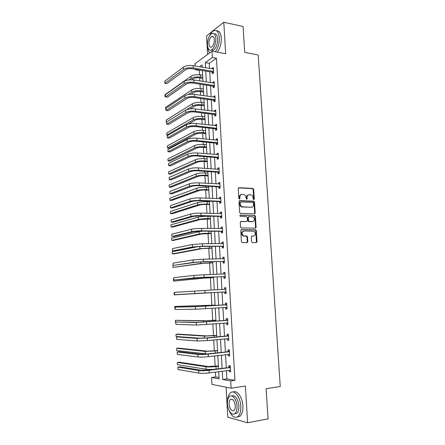<?xml version="1.0" encoding="UTF-8"?>
<svg xmlns="http://www.w3.org/2000/svg" width="445" height="445" viewBox="0 0 445 445"><rect width="100%" height="100%" fill="white"/><g stroke="black" fill="none" stroke-linecap="round" stroke-linejoin="round"><path stroke-width="0.67" d="M253.656 199.666L254.301 199.082L253.683 189.398L252.866 188.446L238.959 187.701L238.231 188.58L238.826 198.42L239.416 199.093L239.927 198.464L239.849 197.191C239.894 195.399 240.667 194.454 242.169 194.348L244.044 194.554C245.195 195.082 245.846 196.05 246.007 197.463L246.508 199.36L246.558 197.669L247.086 197.508C247.125 195.733 247.887 194.793 249.372 194.688L251.203 194.882C252.343 195.405 252.994 196.367 253.155 197.775L253.233 199.032L253.656 199.666L253.761 199.232L253.149 189.564L252.526 188.658L238.481 187.873M239.277 199.065L239.321 197.352L239.849 197.191M246.508 199.36L247.164 198.776L247.086 197.508M251.581 241.68L252.415 242.614L256.303 242.603L257.015 241.674L256.314 230.727L255.769 229.859L241.502 229.642L240.767 230.577L241.44 241.696L242.291 242.642L247.086 242.631L247.809 241.685L247.515 236.951L246.981 236.084L243.487 235.806C241.479 233.664 241.652 232.056 243.999 230.983L253.967 231.244C255.986 233.336 255.836 234.938 253.528 236.039L252.004 236.034L251.286 236.963L251.581 241.68M226.433 370.618L226.894 378.912L234.932 380.325L230.682 380.931L231.094 388.212L211.948 384.408L211.586 377.505L219.085 378.851L218.695 371.636M195.155 65.993L195.032 63.702L212.026 51.164L225.654 53.734L223.779 22.25L243.076 26.489L244.722 52.393L258.206 55.002L280.255 386.51L266.127 388.724L268.046 418.895L247.609 422.75L245.423 386.054L231.094 388.212M212.026 51.164L212.382 57.505L205.279 62.617L205.562 67.768M234.932 380.325L216.437 58.245L212.382 57.505M254.479 213.828L255.185 212.933L254.495 202.119L253.895 201.223L239.744 200.606L239.01 201.507L239.677 212.493L240.256 213.389L254.479 213.828M255.402 216.381L256.098 227.262L255.391 228.174L241.107 227.929L240.556 227.05L240.272 222.311L241.001 221.393L246.719 221.504L247.437 220.587L247.242 217.477L246.408 216.526L240.272 216.337C239.721 215.781 239.755 215.363 240.383 215.074L254.829 215.497L255.402 216.381L254.863 216.509L255.552 227.378L256.098 227.262M226.093 387.217L227.762 417.221L247.609 422.75M223.779 22.25L206.569 35.895L207.598 54.429M216.437 58.245L209.278 63.318L209.562 68.452M209.745 71.734L210.352 82.564M210.53 85.796L211.141 96.765M211.319 99.947L211.942 111.05M212.115 114.187L212.743 125.423M212.916 128.51L213.55 139.891M213.722 142.923L214.362 154.443M214.529 157.424L215.18 169.083M215.347 172.015L216.003 183.818M216.164 186.694L216.832 198.642M216.988 201.468L217.666 213.561M217.816 216.331L218.501 228.574M218.656 231.289L219.346 243.682M219.496 246.341L220.197 258.884M220.342 261.488L221.048 274.187M221.193 276.729L221.91 289.584M222.049 292.07L222.773 305.025M222.912 307.567L223.635 320.545M223.785 323.181L224.508 336.159M224.658 338.89L225.387 351.878M225.543 354.704L226.271 367.698M212.354 72.279L212.437 73.737L213.633 72.93L213.327 67.54L212.132 68.358L212.165 68.897M213.144 86.313L213.227 87.776L214.429 87.014L214.123 81.591L212.921 82.364L212.955 82.976M213.939 100.425L214.023 101.899L215.23 101.187L214.924 95.725L213.717 96.459L213.756 97.138M214.74 114.632L214.824 116.112L216.042 115.444L215.73 109.948L214.518 110.638L214.557 111.389M215.547 128.917L215.63 130.407L216.854 129.79L216.537 124.261L215.319 124.9L215.369 125.724M216.359 143.296L216.442 144.797L217.672 144.219L217.355 138.656L216.131 139.252L216.181 140.153M217.171 157.758L217.26 159.271L218.495 158.743L218.178 153.147L216.943 153.692L216.999 154.665M217.994 172.31L218.078 173.834L219.318 173.35L219.001 167.72L217.761 168.221L217.822 169.272M218.818 186.956L218.907 188.485L220.153 188.051L219.83 182.389L218.59 182.839L218.651 183.969M219.652 201.691L219.735 203.226L220.993 202.848L220.67 197.146L219.418 197.547L219.485 198.754M220.486 216.515L220.575 218.067L221.833 217.733L221.51 211.998L220.253 212.348L220.325 213.633M221.326 231.433L221.415 232.991L222.684 232.713L222.355 226.939L221.093 227.239L221.171 228.608M222.172 246.447L222.261 248.015L223.535 247.787L223.206 241.974L221.938 242.225L222.016 243.676M223.023 261.554L223.112 263.129L224.397 262.956L224.063 257.11L222.784 257.305L222.873 258.834M223.885 276.757L223.974 278.342L225.259 278.22L224.925 272.334L223.64 272.479L223.729 274.064M224.747 292.053L224.836 293.65L226.132 293.578L225.793 287.659L224.503 287.748L224.591 289.345M225.615 307.445L225.704 309.053L227.006 309.036L226.672 303.078L225.37 303.117L225.459 304.719M226.488 322.953L226.577 324.555L227.89 324.594L227.551 318.598L226.244 318.581L226.333 320.2M227.373 338.623L227.456 340.158L228.774 340.253L228.435 334.217L227.117 334.145L227.211 335.769M228.257 354.387L228.341 355.861L229.67 356.011L229.325 349.937L228.001 349.809L228.096 351.444M229.153 370.257L229.236 371.664L230.566 371.87L230.221 365.757L228.891 365.573L228.986 367.22M199.772 70.06L199.277 70.41L199.51 74.777M199.677 77.914L199.838 80.918M200.016 84.183L200.25 88.549M200.417 91.642L200.606 95.258M200.778 98.473L200.99 102.4M201.157 105.448L201.379 109.692M201.552 112.858L201.735 116.334M201.897 119.338L202.158 124.216M202.325 127.331L202.486 130.352M202.647 133.311L202.942 138.829M203.109 141.894L203.243 144.453M203.398 147.367L203.732 153.531M203.893 156.545L204.005 158.643M204.16 161.513L204.522 168.327M204.683 171.286L204.767 172.916M204.922 175.736L205.323 183.218M205.479 186.121L205.54 187.278M205.69 190.048L206.124 198.197M206.28 201.051L206.313 201.724M206.458 204.45L206.931 213.277M207.237 218.934L207.743 228.452M208.015 233.508L208.566 243.721M208.8 248.171L209.389 259.09M209.595 262.923L210.218 274.559M210.39 277.769L211.052 290.123M211.186 292.704L211.864 305.32M212.026 308.313L212.671 320.422M212.871 324.094L213.489 335.625M213.722 339.98L214.306 350.921M214.579 355.972L215.13 366.313M215.441 372.07L215.703 376.943L219.012 377.527M215.703 376.943L211.586 377.505M199.277 70.41L195.355 69.754L195.327 69.314M222.239 371.169L222.695 379.502L230.682 380.931M205.74 71.061L206.341 81.936M206.519 85.179L207.125 96.192M207.298 99.385L207.91 110.532M208.082 113.681L208.705 124.962M208.872 128.06L209.5 139.485M209.667 142.528L210.307 154.092M210.468 157.085L211.114 168.794M211.275 171.737L211.926 183.59M212.087 186.477L212.743 198.476M212.899 201.307L213.567 213.455M213.722 216.237L214.395 228.53M214.546 231.255L215.23 243.699M215.38 246.369L216.07 258.962M216.214 261.577L216.915 274.326M217.054 276.879L217.766 289.79M217.9 292.287L218.617 305.298M218.756 307.851L219.474 320.878M219.619 323.532L220.336 336.565M220.486 339.307L221.204 352.351M221.36 355.188L222.077 368.238M202.18 67.189L202.058 64.931L199.544 66.739M195.839 69.403L195.355 69.754M218.534 368.694L217.828 355.594M217.672 352.752L216.96 339.657M216.81 336.904L216.103 323.827M215.959 321.168L215.246 308.09M215.107 305.526L214.401 292.465M214.262 289.962L213.561 277.012M213.422 274.448L212.727 261.649M212.588 259.029L211.898 246.391M211.753 243.71L211.08 231.222M210.93 228.491L210.263 216.153M210.107 213.361L209.45 201.173M209.295 198.331L208.638 186.294M208.483 183.396L207.837 171.503M207.676 168.549L207.042 156.801M206.881 153.803L206.246 142.194M206.085 139.14L205.462 127.676M205.29 124.572L204.678 113.252M204.505 110.093L203.899 98.912M203.727 95.708L203.126 84.661M202.948 81.407L202.358 70.494M209.278 63.318L205.279 62.617M226.894 378.912L222.695 379.502M212.132 68.358L213.383 68.575M212.921 82.364L214.179 82.564M213.717 96.459L214.974 96.637M214.518 110.638L215.775 110.799M215.319 124.9L216.582 125.045M216.131 139.252L217.394 139.38M216.943 153.692L218.211 153.803M217.761 168.221L219.035 168.31M218.59 182.839L219.863 182.912M219.418 197.547L220.692 197.602M220.253 212.348L221.532 212.382M221.093 227.239L222.372 227.256M256.098 227.389L255.552 227.378L255.219 228.174M221.938 242.225L223.223 242.225M257.004 241.913L256.47 241.913M247.798 241.93L247.27 241.93M222.784 257.305L224.074 257.282M223.64 272.479L224.931 272.44M224.503 287.748L225.799 287.687M225.704 309.053L227 308.964M226.577 324.555L227.879 324.444M227.456 340.158L228.763 340.024M228.341 355.861L229.648 355.705M229.236 371.664L230.543 371.486M248.432 194.865C247.186 195.177 246.558 196.112 246.558 197.669M241.212 194.537C239.955 194.86 239.327 195.794 239.321 197.352M254.345 213.828L254.646 213.072L253.956 202.269L253.361 201.374L239.293 200.767M253.489 203.081L252.916 202.419L240.684 201.941L240.172 202.57L240.256 203.916C240.406 205.295 241.034 206.258 242.147 206.797L251.308 207.264C252.788 207.136 253.539 206.185 253.572 204.411L253.489 203.081M240.411 202.019L239.649 202.72L240.172 202.57M251.625 207.248L241.618 206.947C240.506 206.402 239.877 205.445 239.727 204.066L239.649 202.72M240.6 221.521L246.491 221.554M240.039 215.219L254.579 215.441M252.576 221.616C254.913 220.509 255.035 218.912 252.949 216.826L249.05 216.593L248.332 217.499L248.521 220.609L249.089 221.493L252.716 221.61M248.722 216.671L247.798 217.633L248.332 217.499M252.037 221.738L248.549 221.616L247.987 220.737L247.798 217.633M254.863 216.509L254.039 215.575M253.578 236.039L251.648 236.139M243.359 231.1C241.107 232.251 240.968 233.859 242.953 235.911L244.305 236M246.886 242.631L247.27 241.785L246.981 237.057L246.441 236.189L243.771 236.111M256.092 242.603L256.47 241.768L255.775 230.838L255.224 229.97L241.123 229.759M202.787 78.415L199.299 77.853C196.746 77.564 194.682 77.869 193.102 78.759L191.623 79.788M189.025 79.911L191.105 78.442C193.475 77.096 196.579 76.646 200.422 77.08L202.736 77.452M165.445 96.47L165.101 96.715L165.006 94.685L190.994 76.251C193.358 74.893 196.462 74.437 200.306 74.882L202.62 75.261M165.101 96.715L165.462 96.76M213.411 68.997L193.119 65.643L193.236 67.935L213.55 71.473M213.539 72.997L212.098 72.123L192.09 68.775C189.414 68.452 187.262 68.775 185.643 69.743L166.858 83.654L164.845 83.354L183.546 69.398C185.977 67.935 189.203 67.451 193.236 67.935M164.845 83.354L164.745 81.196L183.429 67.112C185.86 65.643 189.086 65.154 193.119 65.643M212.098 72.123L213.288 71.317M215.33 51.787C218.1 48.093 219.424 43.388 219.318 37.664C218.69 31.868 216.771 29.587 213.567 30.816C212.081 31.651 210.78 33.303 209.656 35.761M217.288 52.154C220.064 48.472 221.393 43.777 221.282 38.064C220.82 33.097 219.257 30.688 216.604 30.844M214.062 33.776C216.086 33.464 217.282 35.183 217.644 38.938C217.605 44.344 216.203 48.116 213.439 50.246L211.075 50.146M215.831 38.57C215.386 34.387 214.006 32.746 211.698 33.636C208.916 35.795 207.509 39.566 207.481 44.962C207.904 49.161 209.295 50.813 211.642 49.907C214.395 47.771 215.792 43.994 215.831 38.57M208.933 43.844C209.211 46.553 210.107 47.615 211.614 47.031C213.394 45.651 214.295 43.221 214.318 39.733C214.028 37.035 213.144 35.973 211.653 36.546C209.862 37.936 208.955 40.367 208.933 43.844M207.687 46.658C207.887 49.49 208.577 51.548 209.751 52.838M228.897 409.967C231.55 416.476 234.604 418.656 238.058 416.514C240.083 414.529 241.001 411.119 240.817 406.291C240.439 396.962 234.142 389.169 230.349 392.891C228.58 394.537 227.629 397.352 227.501 401.346M237.307 417.043L240.128 416.142C242.158 414.156 243.081 410.757 242.892 405.935C242.531 397.357 237.046 389.737 233.18 392.045M231.723 395.911C235.377 395.038 237.769 398.342 238.898 405.829C239.032 409.305 238.37 411.759 236.907 413.188L234.654 413.789M236.985 406.157C236.723 399.449 232.212 393.781 229.47 396.478C227.996 397.908 227.323 400.361 227.456 403.843C227.679 410.412 232.157 416.303 234.999 413.527C236.456 412.098 237.118 409.639 236.985 406.157M229.114 404.244C229.898 409.339 231.517 411.419 233.97 410.485C234.91 409.561 235.338 407.982 235.255 405.734C234.448 400.628 232.83 398.553 230.41 399.499C229.464 400.422 229.03 402.002 229.114 404.244M203.532 92.098L200.033 91.587C197.474 91.325 195.405 91.614 193.814 92.46L191.072 94.257M188.129 94.601L191.817 92.171C194.198 90.897 197.313 90.457 201.162 90.858L203.482 91.197M166.03 109.186L165.679 109.42L165.59 107.379L191.7 89.962C194.081 88.677 197.196 88.238 201.045 88.644L203.359 88.989M165.679 109.42L166.046 109.464M204.277 105.865L200.773 105.398C198.209 105.165 196.128 105.443 194.537 106.238L190.132 108.936M186.043 109.982L192.529 105.977C194.921 104.775 198.047 104.353 201.908 104.714L204.233 105.026M166.619 121.975L166.269 122.191L166.174 120.139L192.418 103.757C194.804 102.545 197.93 102.122 201.791 102.489L204.11 102.801M166.269 122.191L166.63 122.236M214.206 83.054L193.87 79.983L193.987 82.286L214.345 85.546M214.384 87.048L212.888 86.158L192.835 83.076C190.148 82.787 187.996 83.098 186.366 84.01L167.481 97.144L165.462 96.871L184.263 83.693C186.705 82.314 189.948 81.841 193.987 82.286M165.462 96.871L165.362 94.702L184.147 81.396C186.589 80 189.826 79.533 193.87 79.983M212.888 86.158L214.084 85.396M215.007 97.199L194.621 94.407L194.743 96.726L215.146 99.708M215.23 101.176L213.683 100.275L193.581 97.472C190.894 97.205 188.73 97.505 187.095 98.367L168.115 110.716L166.091 110.466L184.987 98.078C187.44 96.776 190.688 96.326 194.743 96.726M166.091 110.466L165.991 108.28L184.87 95.764C187.317 94.451 190.571 94.001 194.621 94.407M213.683 100.275L214.891 99.558M205.028 119.716L201.513 119.293C198.943 119.082 196.862 119.355 195.26 120.1L188.43 123.999M204.867 116.696L202.536 116.412C198.67 116.089 195.533 116.495 193.136 117.63L166.764 132.972L166.858 135.035L193.247 119.861C195.65 118.737 198.787 118.331 202.659 118.654L204.984 118.932M166.858 135.035L168.16 135.169M205.785 133.645L202.264 133.272C199.688 133.088 197.597 133.344 195.984 134.04L169.356 148.118L167.454 147.951L193.97 133.834C196.384 132.782 199.532 132.399 203.41 132.677L205.746 132.922M167.454 147.951L167.359 145.877L193.853 131.587C196.267 130.524 199.41 130.14 203.287 130.424L205.623 130.674M206.547 147.657L203.015 147.334C200.434 147.178 198.337 147.423 196.718 148.068L169.957 161.084L168.049 160.94L194.699 147.885C197.124 146.917 200.278 146.544 204.172 146.783L206.508 146.995M168.049 160.94L167.954 158.854L194.582 145.626C197.007 144.642 200.161 144.275 204.049 144.514L206.385 144.736M215.814 111.434L195.383 108.919L195.505 111.256L215.953 113.953M216.036 115.366L214.479 114.482L194.337 111.951C191.639 111.717 189.47 112.007 187.823 112.813L168.75 124.366L166.719 124.144L185.71 112.552C188.174 111.333 191.439 110.9 195.505 111.256M166.719 124.144L166.619 121.947L185.593 110.227C188.057 108.992 191.322 108.558 195.383 108.919M214.479 114.482L215.697 113.809M216.626 125.751L196.145 123.526L196.267 125.874L216.765 128.288M216.843 129.64L215.285 128.772L195.094 126.525C192.39 126.319 190.215 126.591 188.563 127.348L169.384 138.095L167.353 137.9L186.444 127.114C188.919 125.98 192.196 125.568 196.267 125.874M167.353 137.9L167.253 135.686L186.327 124.772C188.802 123.627 192.073 123.209 196.145 123.526M215.285 128.772L216.504 128.143M217.438 140.164L196.912 138.223L197.04 140.587L217.583 142.712M217.655 144.002L216.098 143.151L195.856 141.187C193.147 141.015 190.961 141.271 189.303 141.972L170.029 151.906L167.988 151.734L187.178 141.766C189.665 140.715 192.952 140.325 197.04 140.587M167.988 151.734L167.887 149.514L187.061 139.413C189.548 138.351 192.83 137.95 196.912 138.223M216.098 143.151L217.321 142.572M218.261 154.66L197.691 153.013L197.814 155.394L218.406 157.224M218.478 158.448L216.91 157.619L196.629 155.945C193.909 155.8 191.717 156.045 190.048 156.685L170.674 165.801L168.633 165.651L187.918 156.512C190.421 155.55 193.72 155.172 197.814 155.394M168.633 165.651L168.527 163.415L187.801 154.142C190.299 153.163 193.597 152.785 197.691 153.013M216.91 157.619L218.145 157.085M188.547 168.966L188.663 171.353L169.272 179.652L169.172 177.405L188.547 168.966C191.055 168.077 194.365 167.715 198.47 167.898L218.84 169.345M188.663 171.353C191.178 170.474 194.487 170.118 198.592 170.29L219.235 171.826M219.302 172.988L217.733 172.176L197.396 170.791C194.676 170.674 192.474 170.913 190.799 171.497L171.319 179.774L169.272 179.652M217.733 172.176L218.973 171.692M219.919 183.918L199.249 182.873L199.377 185.281L220.064 186.522M219.502 184.013L219.913 183.841M220.13 187.618L218.556 186.822L198.175 185.732C195.444 185.648 193.236 185.871 191.55 186.399L171.976 193.831L169.923 193.736L189.414 186.288C191.94 185.493 195.26 185.159 199.377 185.281M169.923 193.736L169.818 191.478L189.292 183.885C191.817 183.079 195.138 182.739 199.249 182.873M218.556 186.822L219.802 186.388M220.753 198.687L200.039 197.947L200.167 200.372L220.904 201.301M220.186 198.782L220.748 198.537M220.965 202.336L219.385 201.557L198.96 200.767C196.223 200.717 194.003 200.923 192.312 201.396L172.632 207.971L170.574 207.904L190.171 201.312C192.707 200.606 196.039 200.294 200.167 200.372M170.574 207.904L170.468 205.629L190.048 198.898C192.585 198.181 195.911 197.864 200.039 197.947M219.385 201.557L220.637 201.173M221.599 213.55L200.834 213.116L200.962 215.552L221.744 216.181M220.87 213.65L221.582 213.327M221.799 217.149L220.219 216.387L199.749 215.903L193.074 216.487L173.294 222.194L171.23 222.161L190.927 216.437C193.48 215.819 196.823 215.525 200.962 215.552M171.23 222.161L171.125 219.869L190.805 214.006C193.353 213.372 196.696 213.077 200.834 213.116M220.219 216.387L221.482 216.053M222.444 228.502L201.63 228.38L201.757 230.838L222.595 231.15M221.566 228.613L222.428 228.207M222.645 232.051L221.065 231.311L200.539 231.127L193.848 231.673L173.956 236.506L171.892 236.495L191.689 231.656C194.254 231.127 197.613 230.855 201.757 230.838M171.892 236.495L171.787 234.192L191.567 229.208C194.131 228.669 197.485 228.391 201.63 228.38M221.065 231.311L222.328 231.027M223.295 243.548L202.436 243.743L202.564 246.213L223.446 246.213M222.261 243.671L223.273 243.176M223.496 247.047L221.91 246.324L201.335 246.452L194.621 246.958L174.624 250.902L172.554 250.919L192.463 246.969L202.564 246.213M172.554 250.919L172.449 248.605L192.335 244.511L202.436 243.743M221.91 246.324L223.184 246.091M224.152 258.69L203.243 259.207L203.376 261.693L224.308 261.371M222.962 258.834L224.13 258.245M224.352 262.138L222.761 261.438L202.141 261.877L195.399 262.339L173.222 265.431L193.236 262.383L203.376 261.693M173.222 265.431L173.116 263.101L193.108 259.908L203.243 259.207M222.761 261.438L224.041 261.254M225.02 273.925L204.06 274.765L204.188 277.274L225.17 276.623M223.668 274.098L224.986 273.402M225.209 277.324L223.618 276.64L202.948 277.402L173.895 280.033L194.014 277.897L204.188 277.274M173.895 280.033L173.789 277.686L193.887 275.405L204.06 274.765M223.618 276.64L224.903 276.512M225.888 289.261L204.878 290.429L205.006 292.949L226.038 291.976M224.38 289.461L225.854 288.66M226.077 292.604L224.48 291.942L174.568 294.718L205.006 292.949M174.568 294.718L174.462 292.359L204.878 290.429M224.48 291.942L225.771 291.864M226.761 304.692L197.636 306.56L175.141 307.122L195.461 306.7L226.505 304.831M175.141 307.122L175.252 309.498L195.583 309.225L226.917 307.423M225.203 304.864L226.722 304.013M226.944 307.984L225.487 307.395M227.64 320.222L198.437 322.325L175.825 321.974L196.251 322.503L227.384 320.367M175.825 321.974L175.936 324.361L196.379 325.045L227.796 322.97M226.077 320.344L227.595 319.466M227.823 323.459L226.516 322.953M228.524 335.847L206.102 337.944L199.238 338.194L178.612 336.72L176.515 336.915L197.052 338.406L207.364 338.033L228.268 336.003M176.515 336.915L176.626 339.318L197.18 340.959L207.504 340.603L228.68 338.617M226.956 335.925L228.48 335.013M228.708 339.034L227.556 338.601M229.414 351.578L206.936 353.964L200.05 354.164L179.307 351.722L177.205 351.951L197.853 354.409C200.523 354.632 203.971 354.531 208.21 354.109L229.158 351.739M177.205 351.951L177.316 354.37L197.981 356.985C200.651 357.224 204.105 357.129 208.343 356.695L229.576 354.365M227.84 351.6L229.364 350.66M229.592 354.709L228.602 354.348M230.315 367.409L207.77 370.084L200.862 370.24L180.014 366.819L177.9 367.08L198.665 370.524C201.346 370.846 204.806 370.768 209.055 370.29L230.059 367.57M177.9 367.08L178.011 369.511L198.793 373.11C201.479 373.455 204.945 373.383 209.189 372.893L230.471 370.212M228.724 367.381L230.254 366.407M230.488 370.479L229.653 370.19M207.309 161.758L203.771 161.479C201.185 161.351 199.076 161.585 197.452 162.18L170.563 174.117L168.649 173.995L195.427 162.024C197.864 161.129 201.034 160.779 204.934 160.973L207.275 161.157M168.649 173.995L168.555 171.898L195.311 159.755C197.747 158.848 200.912 158.492 204.811 158.693L207.153 158.882M208.076 175.936L204.533 175.714C201.941 175.614 199.827 175.836 198.192 176.376L171.169 187.223L169.25 187.128L196.167 176.248C198.615 175.43 201.791 175.102 205.701 175.252L208.049 175.402M169.25 187.128L169.156 185.02L196.05 173.962C198.492 173.133 201.668 172.799 205.579 172.955L207.926 173.111M208.855 190.204L205.301 190.032C202.697 189.959 200.578 190.165 198.937 190.655L171.781 200.406L169.857 200.333L196.907 190.555C199.366 189.82 202.553 189.509 206.474 189.614L208.827 189.731M169.857 200.333L169.762 198.209L196.785 188.257C199.243 187.512 202.431 187.195 206.346 187.306L208.699 187.428M209.634 204.561L206.068 204.433C203.465 204.394 201.335 204.589 199.688 205.023L172.393 213.656L170.468 213.611L197.652 204.95C200.122 204.299 203.321 204.005 207.248 204.066L209.612 204.149M170.468 213.611L170.374 211.475L197.53 202.642C200 201.974 203.198 201.674 207.125 201.746L209.484 201.835M210.413 219.001L200.439 219.48L173.01 226.983L171.08 226.961L198.398 219.435C200.884 218.862 204.094 218.584 208.032 218.606L210.396 218.656M171.08 226.961L170.986 224.814L198.281 217.11C200.762 216.52 203.971 216.242 207.904 216.27L210.268 216.326M211.203 233.53L201.201 234.02L173.633 240.389L171.698 240.389L199.154 234.009C201.652 233.519 204.872 233.258 208.816 233.236L211.186 233.252M171.698 240.389L171.603 238.231L199.032 231.667L202.653 231.15M211.998 248.149L201.963 248.649L174.256 253.861L172.321 253.889L199.911 248.666L211.987 247.932M172.321 253.889L172.221 251.72L198.598 246.547M212.793 262.85L202.731 263.368L172.944 267.467L200.673 263.418L212.788 262.706M172.944 267.467L172.844 265.287L173.211 265.231M213.594 277.647L203.504 278.181L173.572 281.123L201.44 278.259L213.594 277.574M173.572 281.123L173.472 278.926L173.839 278.887M214.407 292.537L174.201 294.851L214.401 292.526M174.201 294.851L174.101 292.649L174.473 292.621M215.085 305.109L174.735 306.444L215.091 305.159M174.735 306.444L174.835 308.663L175.213 308.658M215.903 320.166L205.724 320.739L175.374 320.322L203.649 320.906L215.908 320.289M175.374 320.322L175.475 322.553L175.853 322.564M216.726 335.319L206.513 335.903L177.978 334.1L176.014 334.278L204.433 336.103L216.737 335.508M176.014 334.278L176.114 336.52L200.011 338.222M217.549 350.56L207.309 351.166L178.629 348.107L176.659 348.313L205.228 351.394L217.566 350.827M176.659 348.313L176.76 350.571L206.997 353.953M218.384 365.901L208.11 366.519L179.279 362.197L177.305 362.43L206.024 366.78C208.627 367.069 211.948 366.992 215.981 366.547L218.4 366.241M177.305 362.43L177.41 364.7L206.152 369.255C208.254 369.528 211.119 369.5 214.751 369.183M253.761 199.232L254.301 199.082M239.399 198.626L239.927 198.464M246.636 198.932L247.164 198.776M238.514 187.846L238.959 187.701M252.332 188.613L252.866 188.446M253.149 189.564L253.683 189.398M239.343 200.728L239.744 200.606M253.138 201.324L253.672 201.173M253.956 202.269L254.495 202.119M254.646 213.072L255.185 212.933M239.727 204.066L240.256 203.916M242.414 207.125L242.942 206.975M250.774 207.403L251.308 207.264M240.684 221.471L241.001 221.393M246.185 221.627L246.719 221.504M247.987 220.737L248.521 220.609M248.822 221.677L249.356 221.554M252.983 236.145L253.528 236.039M246.141 236.117L246.675 236.011M246.981 237.057L247.515 236.951M247.27 241.785L247.809 241.685M241.218 229.703L241.502 229.642M254.952 229.909L255.491 229.792M255.775 230.838L256.314 230.727M256.47 241.768L257.015 241.674M200.306 74.882L200.422 77.08M190.994 76.251L191.105 78.442M183.429 67.112L183.546 69.398M201.045 88.644L201.162 90.858M191.7 89.962L191.817 92.171M201.791 102.489L201.908 104.714M192.418 103.757L192.529 105.977M184.147 81.396L184.263 83.693M184.87 95.764L184.987 98.078M202.536 116.412L202.659 118.654M193.136 117.63L193.247 119.861M203.287 130.424L203.41 132.677M193.853 131.587L193.97 133.834M204.049 144.514L204.172 146.783M194.582 145.626L194.699 147.885M185.593 110.227L185.71 112.552M186.327 124.772L186.444 127.114M187.061 139.413L187.178 141.766M187.801 154.142L187.918 156.512M198.47 167.898L198.592 170.29M189.292 183.885L189.414 186.288M190.048 198.898L190.171 201.312M190.805 214.006L190.927 216.437M191.567 229.208L191.689 231.656M192.335 244.511L192.463 246.969M193.108 259.908L193.236 262.383M193.887 275.405L194.014 277.897M194.671 291.002L194.799 293.511M205.701 306.193L205.835 308.73M195.461 306.7L195.583 309.225M206.53 322.063L206.664 324.616M196.251 322.503L196.379 325.045M207.364 338.033L207.504 340.603M197.052 338.406L197.18 340.959M208.21 354.109L208.343 356.695M197.853 354.409L197.981 356.985M209.055 370.29L209.189 372.893M198.665 370.524L198.793 373.11M204.811 158.693L204.934 160.973M195.311 159.755L195.427 162.024M205.579 172.955L205.701 175.252M196.05 173.962L196.167 176.248M206.346 187.306L206.474 189.614M196.785 188.257L196.907 190.555M207.125 201.746L207.248 204.066M197.53 202.642L197.652 204.95M207.904 216.27L208.032 218.606M198.281 217.11L198.398 219.435M208.705 231.2L208.816 233.236M199.032 231.667L199.154 234.009M209.523 246.402L209.606 247.954M199.799 246.491L199.911 248.666M210.346 261.704L210.402 262.761M200.6 261.927L200.673 263.418M211.175 277.096L211.203 277.663M201.401 277.469L201.44 278.259M212.693 305.315L212.71 305.682M202.87 305.804L202.892 306.316M213.505 320.478L213.556 321.362M203.649 320.906L203.715 322.147M214.329 335.741L214.401 337.138M204.433 336.103L204.539 338.072M215.152 351.094L215.258 353.024M205.228 351.394L205.356 353.853M215.981 366.547L216.114 369.011M206.024 366.78L206.152 369.255M252.526 188.658L253.06 188.485M253.361 201.374L253.895 201.223M241.618 206.947L242.147 206.797M248.549 221.616L249.089 221.493M254.29 215.63L254.829 215.497M242.953 235.911L243.487 235.806M246.441 236.189L246.981 236.084M255.224 229.97L255.769 229.859M213.455 36.913L211.653 36.546M213.439 50.246L211.642 49.907M232.134 399.221L230.41 399.499M236.907 413.188L234.999 413.527M238.058 416.514L240.128 416.142"/></g></svg>
